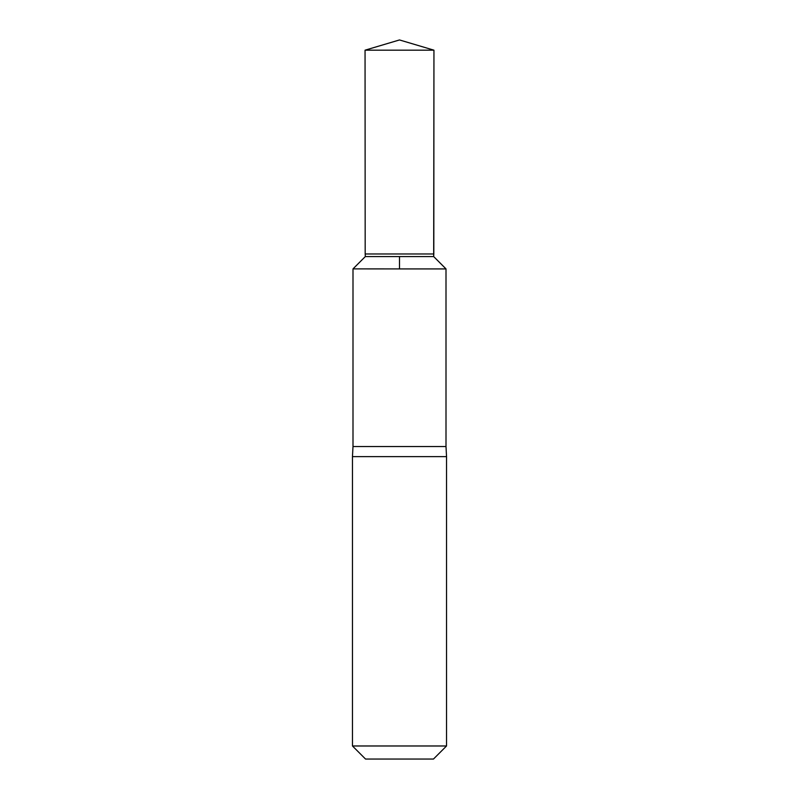 <?xml version="1.0" encoding="UTF-8"?>
<svg xmlns="http://www.w3.org/2000/svg" width="799" height="799" viewBox="0 0 799 799"><rect width="100%" height="100%" fill="white"/><g stroke="black" fill="none" stroke-linecap="round" stroke-linejoin="round"><path stroke-width="1.2" d="M446.002 446.541L352.998 446.541L352.459 456.628L446.541 456.628L446.002 446.541L446.002 268.923L352.998 268.893L352.998 446.541M446.541 745.976L352.459 745.976L365.533 759.05L433.467 759.05L446.541 745.976L446.541 456.628M352.998 268.893L365.323 256.569L433.677 256.569L433.817 253.972L365.183 253.972L365.053 50.177L433.947 50.177L433.817 253.972M399.5 256.569L399.5 268.923L446.002 268.923L433.677 256.569L433.947 50.177L399.5 39.95L365.053 50.177M352.459 745.976L352.459 456.628M365.323 256.569L365.183 253.972M433.677 256.569L446.002 268.893M399.5 39.95L433.947 50.177"/></g></svg>
